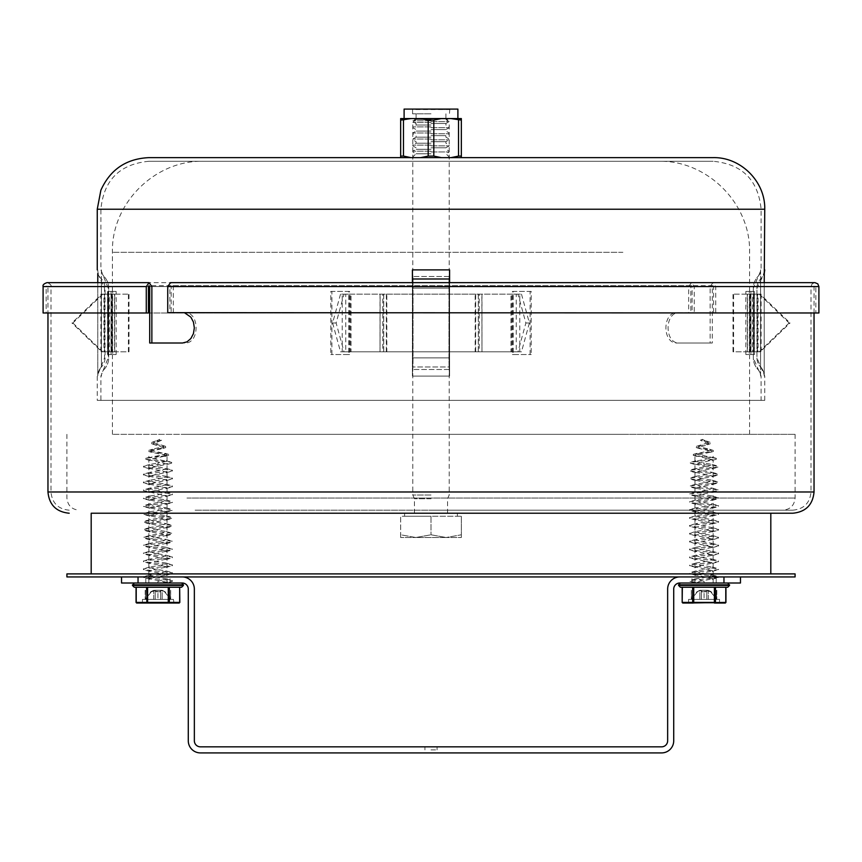<?xml version="1.0" encoding="UTF-8"?>
<svg xmlns="http://www.w3.org/2000/svg" width="862" height="862" viewBox="0 0 862 862"><rect width="100%" height="100%" fill="white"/><g stroke="black" fill="none" stroke-linecap="round" stroke-linejoin="round"><path stroke-width="0.65" stroke-dasharray="4.31 3.23" d="M149.708 343.011L184.694 343.011C199.876 343.97 199.876 311.71 184.694 312.669L171.172 312.669L184.845 312.981M184.694 312.669L182.539 312.669M184.694 343.011L182.539 343.011M181.408 312.981L179.102 312.669M173.316 312.669L173.316 286.583L170.525 282.639M181.246 312.669L169.889 312.669L169.889 286.583L170.525 285.667L171.172 286.583L171.172 312.669M169.889 312.669L167.734 312.669M710.137 343.011L677.306 343.011C662.124 343.97 662.124 311.71 677.306 312.669L688.684 312.669L688.684 286.583L691.475 282.639L694.266 286.583L694.266 312.669L678.437 312.981L692.111 312.669L692.111 286.583L691.475 285.667L690.828 286.583L690.828 312.669L679.461 312.669C664.29 311.71 664.29 343.97 679.461 343.011L712.292 343.011L712.292 286.583L712.928 285.667L713.574 286.583L713.574 312.981L715.719 312.981L715.719 286.583L712.928 282.639L710.137 286.583L710.137 343.011L712.292 343.011M680.592 312.981L43.1 312.981M678.437 312.981L148.426 312.981M183.563 312.981L713.574 312.981M818.9 312.981L715.719 312.981M677.306 343.011L679.461 343.011M680.754 312.669L682.898 312.669M677.306 312.669L679.461 312.669M692.111 312.669L694.266 312.669M688.684 312.669L690.828 312.669M770.811 513.224L91.189 513.224M431 510.185L792.803 510.185L431 510.185M431 749.875L437.066 749.875L431 749.875M431 746.837L424.934 746.837L431 746.837M704.06 576.937L716.203 576.937L704.06 576.937M704.06 583.003L704.06 581.376L704.06 583.003L713.165 583.003L694.955 583.003L716.203 583.003L691.927 583.003L704.06 583.003L689.611 581.419L689.589 580.643L718.531 577.465L718.585 576.71L689.557 573.51L689.525 572.777L718.596 569.567L718.563 568.834L689.535 565.634L689.6 564.879L718.542 561.701L718.509 560.925L689.611 557.757L689.589 556.981L718.531 553.803L718.585 553.048L689.557 549.848L689.525 549.116L718.596 545.905L718.563 545.161L689.535 541.961L689.6 541.217L718.542 538.028L718.509 537.263L689.611 534.084L689.589 533.319L718.531 530.13L718.585 529.387L689.557 526.186L689.525 525.443L718.596 522.232L718.563 521.499L689.535 518.299L689.6 517.545L718.542 514.366L718.509 513.59L689.611 510.423L689.589 509.647L718.531 506.468L718.585 505.714L689.557 502.514L689.525 501.781L718.596 498.57L718.563 497.837L689.535 494.637L689.6 493.883L718.542 490.704L718.509 489.928L689.611 486.761L689.589 485.985L718.531 482.806L718.585 482.052L689.557 478.852L689.525 478.119L718.596 474.908L718.563 474.165L689.535 470.964L689.6 470.221L718.531 467.032L718.509 466.267L690.322 463.142L690.343 462.334L716.322 459.23L716.333 458.368L693.263 455.33L693.339 454.382L713.37 451.44L713.197 450.363L696.291 447.583L696.464 446.344L710.277 443.747L710.105 442.314L700.375 440.223L702.347 439.329L701.991 440.956L708.586 443.725L707.443 444.738L698.112 447.669L699.19 448.52L709.523 450.74L711.301 451.968L695.214 455.632L713.165 459.812L694.977 464.144L713.154 468.271L694.966 472.214L713.176 476.169L694.944 480.112L713.165 484.056L694.977 488L713.154 491.943L694.966 495.887L713.176 499.831L694.944 503.774L713.165 507.718L694.977 511.662L713.154 515.605L694.966 519.549L713.176 523.493L694.944 527.436L713.165 531.38L694.977 535.324L713.154 539.267L694.966 543.211L713.176 547.154L694.944 551.109L713.165 555.053L694.977 558.996L713.154 562.94L694.966 566.884L713.176 570.827L694.944 574.771L713.165 578.714L695.709 582.141L695.311 583.003L689.611 581.419M157.94 576.937L145.797 576.937L157.94 576.937M157.94 583.003L157.94 581.376L157.94 583.003L148.835 583.003L170.073 583.003L145.797 583.003L157.94 583.003L172.389 581.419L172.411 580.643L143.469 577.465L143.415 576.71L172.443 573.51L172.475 572.777L143.404 569.567L143.437 568.834L172.465 565.634L172.4 564.879L143.458 561.701L143.491 560.925L172.389 557.757L172.411 556.981L143.469 553.803L143.415 553.048L172.443 549.848L172.475 549.116L143.404 545.905L143.437 545.161L172.465 541.961L172.4 541.217L143.458 538.028L143.491 537.263L172.389 534.084L172.411 533.319L143.469 530.13L143.415 529.387L172.443 526.186L172.475 525.443L143.404 522.232L143.437 521.499L172.465 518.299L172.4 517.545L143.458 514.366L143.491 513.59L172.389 510.423L172.411 509.647L143.469 506.468L143.415 505.714L172.443 502.514L172.475 501.781L143.404 498.57L143.437 497.837L172.465 494.637L172.4 493.883L143.458 490.704L143.491 489.928L172.389 486.761L172.411 485.985L143.469 482.806L143.415 482.052L172.443 478.852L172.475 478.119L143.404 474.908L143.437 474.165L172.465 470.964L172.4 470.221L143.469 467.032L143.491 466.267L171.678 463.142L171.657 462.334L145.678 459.23L145.667 458.368L168.736 455.33L168.661 454.382L148.63 451.44L148.803 450.363L165.709 447.583L165.536 446.344L151.723 443.747L151.895 442.314L161.625 440.223L159.653 439.329L160.009 440.956L153.414 443.725L154.557 444.738L163.888 447.669L162.81 448.52L152.477 450.74L150.699 451.968L166.786 455.632L148.835 459.812L167.023 464.144L148.846 468.271L167.034 472.214L148.824 476.169L167.056 480.112L148.835 484.056L167.023 488L148.846 491.943L167.034 495.887L148.824 499.831L167.056 503.774L148.835 507.718L167.023 511.662L148.846 515.605L167.034 519.549L148.824 523.493L167.056 527.436L148.835 531.38L167.023 535.324L148.846 539.267L167.034 543.211L148.824 547.154L167.056 551.109L148.835 555.053L167.023 558.996L148.846 562.94L167.034 566.884L148.824 570.827L167.056 574.771L148.835 578.714L166.291 582.141L166.689 583.003L172.389 581.419M121.531 583.003L138.039 583.003L138.039 576.937L121.531 576.937L182.205 576.937A12.133 12.133 0 0 1 194.349 589.069L194.349 740.77A6.066 6.066 0 0 0 200.415 746.837L661.585 746.837A6.066 6.066 0 0 0 667.651 740.77L667.651 589.069A12.133 12.133 0 0 1 679.795 576.937L740.469 576.937L723.961 576.937L723.961 583.003L740.469 583.003M723.961 583.003L679.795 583.003A6.066 6.066 0 0 0 673.718 589.069L673.718 740.77A12.133 12.133 0 0 1 661.585 752.914L200.415 752.914A12.133 12.133 0 0 1 188.282 740.77L188.282 589.069A6.066 6.066 0 0 0 182.205 583.003L138.039 583.003M182.205 576.937L138.039 576.937M679.795 576.937L723.961 576.937M431 122.523L412.801 122.523L431 122.523M431 118.794L445.482 118.794L431 118.794M431 495.014L412.801 495.014L431 495.014M415.829 537.5L400.658 534.785L400.658 537.5L415.829 537.5L400.658 537.5L400.658 534.785L415.829 537.5L446.171 537.5L431 534.785L415.829 537.5L431 534.785L446.171 537.5L415.829 537.5M461.342 537.5L461.342 534.785L446.171 537.5L461.342 537.5L446.171 537.5L461.342 534.785L461.342 537.5M461.342 516.252L461.342 534.785L461.342 516.252L431 516.252L431 534.785L431 516.252L400.658 516.252L400.658 534.785L400.658 516.252L461.342 516.252M431 516.252L404.601 516.252L431 516.252M431 498.742L414.439 498.742L431 498.742M431 113.827L412.575 113.827L431 113.827M431 118.568L404.106 118.568L431 118.568M412.575 113.827L412.575 109.528L449.425 109.528L412.144 109.086L449.856 109.086L412.144 109.086M431 119.452L415.215 119.452L431 119.452M404.106 109.086L457.894 109.086M431 153.792L415.99 153.792L431 153.792M431 157.638L412.144 157.638L431 157.638M431 149.288L416.077 149.288L431 149.288M431 147.779L445.923 147.779L431 147.779M431 143.221L416.077 143.221L431 143.221M431 141.702L445.923 141.702L431 141.702M431 137.155L416.077 137.155L431 137.155M431 135.636L445.923 135.636L431 135.636M431 131.089L416.077 131.089L431 131.089M431 129.569L445.923 129.569L431 129.569M431 125.022L416.077 125.022L431 125.022M431 123.503L445.923 123.503L431 123.503M400.658 156.087L400.658 157.638L441.366 157.638L433.812 156.087L433.812 120.109L428.188 120.109L428.188 156.087L420.634 157.638L411.023 157.638L403.481 156.087L403.481 120.109L400.658 120.109L400.658 156.087L403.481 156.087M428.188 156.087L433.812 156.087M458.519 120.109L458.519 156.087L461.342 156.087L461.342 120.109L450.977 118.568L441.366 118.568L433.812 120.109M458.519 156.087L450.977 157.638L461.342 157.638L461.342 156.087M411.023 157.638L400.658 157.638M450.977 157.638L441.366 157.638L450.977 157.638M400.658 120.109L400.658 118.568L411.023 118.568L403.481 120.109M428.188 120.109L420.634 118.568L411.023 118.568M450.977 118.568L461.342 118.568L461.342 120.109M420.634 118.568L441.366 118.568M142.467 599.392L173.413 599.392L142.467 599.392L142.467 602.419L173.413 602.419L142.467 602.419L141.853 603.034M136.056 587.248L147.607 587.248L146.551 587.248L146.551 602.419L179.662 602.419L179.134 603.034L136.746 603.034L136.218 602.419L146.551 602.419L147.079 603.034M179.662 602.419L179.662 587.248L169.329 587.248L179.824 587.248M168.801 603.034L169.329 587.248L147.607 587.248L147.607 603.034M181.602 587.248L134.267 587.248M134.267 583.003L181.602 583.003L134.267 583.003M145.495 599.392L170.676 599.392L145.193 599.392L151.259 591.817L155.203 590.642L151.259 591.817L145.495 599.392L145.495 590.287L145.495 599.392M155.203 599.392L155.203 590.642L155.203 599.392L160.666 599.392L155.203 599.392L155.203 590.287L157.94 590.287L153.695 590.287L162.185 590.287L157.94 590.287L157.94 599.392L157.94 590.287L160.666 590.287L155.203 590.287L155.203 599.392L155.203 590.287L157.94 590.287L155.203 590.287L155.203 599.392M160.666 591.321L160.666 590.642L162.185 590.642L160.666 590.642L160.666 591.817L155.203 591.321L160.666 591.321M162.185 590.642L163.942 591.321L162.185 590.642L162.185 599.392L162.185 590.642M163.942 591.321L164.61 591.817L163.942 591.321M164.61 591.817L170.676 599.392L164.61 591.817M160.666 591.817L160.666 599.392L160.666 591.817L155.203 591.817L160.666 591.817M170.385 599.392L170.676 590.287L170.385 599.392M160.666 599.392L160.666 590.287L160.666 599.392L160.666 590.287L157.94 590.287L160.666 590.287L160.666 599.392M145.193 590.287L145.193 599.392L145.193 590.287M170.676 590.287L170.676 599.392L170.676 590.287M157.94 466.299L157.94 463.056L167.023 461.278L148.835 457.711L166.194 453.994L151.281 450.33L152.477 449.242L162.843 446.667L163.295 446.031L162.53 445.438L154.74 442.993L154.018 442.087L159.653 439.329M160.009 440.956L161.625 440.223M165.439 456.31L154.955 456.31M157.94 581.376L166.054 578.811L153.802 576.84L149.816 574.879L162.067 572.896L166.043 570.924L153.781 568.952L149.859 566.981L162.131 564.998L166 563.026L153.727 561.054L149.869 559.082L162.121 557.111L166.054 555.15L153.802 553.178L149.816 551.206L162.067 549.234L166.043 547.262L153.781 545.29L149.859 543.308L162.131 541.336L166 539.364L153.727 537.382L149.869 535.41L162.121 533.449L166.054 531.477L153.802 529.516L149.816 527.544L162.067 525.572L166.043 523.6L153.781 521.618L149.859 519.646L162.131 517.674L166 515.692L153.727 513.72L149.869 511.748L162.121 509.787L166.054 507.815L153.802 505.843L149.816 503.882L162.067 501.91L166.043 499.928L153.781 497.956L149.859 495.984L162.131 494.001L166 492.03L153.727 490.058L149.869 488.086L162.121 486.114L166.054 484.153L153.802 482.181L149.816 480.209L162.067 478.238L166.043 476.266L153.781 474.294L149.859 472.311L162.131 470.34L166 468.368L153.727 466.396L149.869 464.413L157.94 463.056M688.587 599.392L688.587 602.419L719.533 602.419L720.147 603.034L687.984 603.034L688.587 602.419L719.533 602.419L719.533 599.392L688.587 599.392L719.533 599.392M692.671 587.248L682.176 587.248L693.727 587.248L692.671 587.248L692.671 602.419L725.782 602.419L725.254 603.034L682.866 603.034L682.338 602.419L692.671 602.419L693.199 603.034M714.393 603.034L693.727 603.034L693.727 587.248L725.782 587.248L714.393 587.248L714.393 603.034L715.449 602.419L715.449 587.248M727.733 587.248L680.398 587.248M725.782 587.248L725.782 602.419M727.733 583.003L680.398 583.003L727.733 583.003M716.505 599.392L691.324 599.392L716.807 599.392L710.741 591.817L706.797 590.642L710.741 591.817L716.505 599.392L716.505 590.287L716.505 599.392M706.797 599.392L706.797 590.642L706.797 599.392L701.334 599.392L706.797 599.392L706.797 590.287L704.06 590.287L708.305 590.287L699.815 590.287L704.06 590.287L704.06 599.392L704.06 590.287L701.334 590.287L706.797 590.287L706.797 599.392L706.797 590.287L704.06 590.287L706.797 590.287L706.797 599.392M701.334 591.321L701.334 590.642L699.815 590.642L701.334 590.642L701.334 591.817L706.797 591.321L701.334 591.321M699.815 590.642L698.058 591.321L699.815 590.642L699.815 599.392L699.815 590.642M698.058 591.321L697.39 591.817L698.058 591.321M697.39 591.817L691.324 599.392L697.39 591.817M701.334 591.817L701.334 599.392L701.334 591.817L706.797 591.817L701.334 591.817M691.615 599.392L691.324 590.287L691.615 599.392M701.334 599.392L701.334 590.287L701.334 599.392L701.334 590.287L704.06 590.287L701.334 590.287L701.334 599.392M716.807 590.287L716.807 599.392L716.807 590.287M691.324 590.287L691.324 599.392L691.324 590.287M704.06 466.299L704.06 463.056L694.977 461.278L713.165 457.711L695.806 453.994L710.719 450.33L709.523 449.242L699.157 446.667L698.705 446.031L699.47 445.438L707.26 442.993L707.982 442.087L702.347 439.329M701.991 440.956L700.375 440.223M696.561 456.31L707.045 456.31M704.06 581.376L695.946 578.811L708.198 576.84L712.184 574.879L699.933 572.896L695.957 570.924L708.219 568.952L712.141 566.981L699.869 564.998L696 563.026L708.273 561.054L712.131 559.082L699.879 557.111L695.946 555.15L708.198 553.178L712.184 551.206L699.933 549.234L695.957 547.262L708.219 545.29L712.141 543.308L699.869 541.336L696 539.364L708.273 537.382L712.131 535.41L699.879 533.449L695.946 531.477L708.198 529.516L712.184 527.544L699.933 525.572L695.957 523.6L708.219 521.618L712.141 519.646L699.869 517.674L696 515.692L708.273 513.72L712.131 511.748L699.879 509.787L695.946 507.815L708.198 505.843L712.184 503.882L699.933 501.91L695.957 499.928L708.219 497.956L712.141 495.984L699.869 494.001L696 492.03L708.273 490.058L712.131 488.086L699.879 486.114L695.946 484.153L708.198 482.181L712.184 480.209L699.933 478.238L695.957 476.266L708.219 474.294L712.141 472.311L699.869 470.34L696 468.368L708.273 466.396L712.131 464.413L704.06 463.056M97.255 269.892L97.772 269.892A13.199 13.178 -90 0 0 101.414 278.997A13.199 13.178 90 0 1 105.045 288.102L105.045 357.881A13.199 13.178 90 0 1 101.414 366.986L101.414 278.997L101.414 366.986A13.199 13.178 90 0 0 97.772 376.08L97.772 269.892A13.199 13.178 90 0 0 101.414 278.997A13.199 13.178 90 0 1 105.045 288.102L105.045 357.881A13.199 13.178 90 0 1 101.414 366.986A13.199 13.178 -90 0 0 97.772 376.08L97.772 282.639M112.653 291.431L116.133 291.431L111.101 291.431L111.101 354.541L116.133 354.541L107.567 354.541L107.567 291.431L112.653 291.431L112.653 354.541M107.567 291.431L111.101 291.431M111.101 354.541L107.567 354.541M116.133 354.541L116.133 291.431M412.618 282.639L412.618 366.986L412.769 276.486A16.841 0.937 90 0 1 413.027 288.102L413.027 357.881A16.841 0.937 90 0 1 412.769 369.496L412.618 376.08L412.618 366.986A13.199 0.733 -90 0 0 412.413 376.08L412.413 282.639M412.413 269.892L412.413 376.08L449.587 376.08L449.587 269.892A13.199 0.733 -90 0 1 449.382 278.997L449.382 366.986A13.199 0.733 -90 0 1 449.587 376.08L412.413 376.08A13.199 0.733 90 0 1 412.618 366.986A13.199 0.733 -90 0 0 412.823 357.881L412.823 288.102A13.199 0.733 -90 0 0 412.618 278.997A13.199 0.733 -90 0 1 412.413 269.892L449.587 269.892M330.792 291.431L349.573 291.431L349.573 354.541L330.792 354.541L348.679 354.541L348.679 291.431L330.792 291.431L330.792 354.541M348.679 291.431L349.573 291.431M349.573 354.541L348.679 354.541M331.892 354.541L331.892 291.431M764.745 269.892L764.228 269.892A13.199 13.178 -90 0 1 760.586 278.997A13.199 13.178 -90 0 0 756.955 288.102L756.955 357.881A13.199 13.178 -90 0 0 760.586 366.986L760.586 278.997L760.586 366.986A13.199 13.178 -90 0 1 764.228 376.08L764.228 282.639M764.228 269.892L764.228 376.08A13.199 13.178 90 0 0 760.586 366.986L760.586 376.08A9.557 9.547 -90 0 0 757.957 369.496A16.841 16.809 90 0 1 753.323 357.881L753.323 288.102A16.841 16.809 90 0 1 757.957 276.486A9.557 9.547 -90 0 0 760.586 269.892L760.586 278.997L760.586 269.892A9.557 9.547 -90 0 1 757.957 276.486A16.841 16.809 90 0 0 753.323 288.102L753.323 357.881A16.841 16.809 90 0 0 757.957 369.496A9.557 9.547 -90 0 1 760.586 376.08L760.586 366.986A13.199 13.178 -90 0 1 756.955 357.881L756.955 288.102A13.199 13.178 -90 0 1 760.586 278.997L760.586 278.997A13.199 13.178 90 0 0 764.228 269.892M749.347 291.431L745.867 291.431L750.899 291.431L750.899 354.541L745.867 354.541L754.433 354.541L754.433 291.431L749.347 291.431L749.347 354.541M754.433 291.431L750.899 291.431M750.899 354.541L754.433 354.541M745.867 354.541L745.867 291.431M101.414 269.892L101.414 278.997L101.414 269.892A9.557 9.547 90 0 0 104.043 276.486A9.557 9.547 90 0 1 101.414 269.892L101.414 269.892M108.677 288.102A16.841 16.809 -90 0 0 104.043 276.486A16.841 16.809 -90 0 1 108.677 288.102L108.677 357.881L108.677 288.102M104.043 369.496A16.841 16.809 -90 0 0 108.677 357.881A16.841 16.809 -90 0 1 104.043 369.496A9.557 9.547 90 0 0 101.414 376.08A9.557 9.547 90 0 1 104.043 369.496L104.043 369.496M412.758 282.639A13.199 0.733 -90 0 1 412.823 288.102L412.823 357.881A13.199 0.733 -90 0 1 412.618 366.986L412.618 376.08L412.769 369.496A16.841 0.937 90 0 0 413.027 357.881L413.027 288.102A16.841 0.937 90 0 0 412.769 276.486L412.618 269.892L412.618 278.997L449.382 278.997L449.382 269.892L449.382 278.997A13.199 0.733 90 0 0 449.177 288.102L449.177 357.881A13.199 0.733 90 0 0 449.382 366.986L449.382 376.08L449.231 369.496A16.841 0.937 -90 0 1 448.973 357.881L448.973 288.102A16.841 0.937 -90 0 1 449.231 276.486L449.382 269.892L449.231 276.486A16.841 0.937 -90 0 0 448.973 288.102L448.973 357.881A16.841 0.937 -90 0 0 449.231 369.496L449.382 282.639M531.207 291.431L512.427 291.431L512.427 354.541L531.207 354.541L513.321 354.541L513.321 291.431L531.207 291.431L531.207 354.541M513.321 291.431L512.427 291.431M512.427 354.541L513.321 354.541M530.108 354.541L530.108 291.431M449.242 282.639A13.199 0.733 90 0 0 449.177 288.102L412.823 288.102L449.177 288.102L449.177 357.881L412.823 357.881L449.177 357.881A13.199 0.733 90 0 0 449.382 366.986L412.618 366.986L449.382 366.986A13.199 0.733 90 0 1 449.587 376.08L449.587 282.639M761.103 400.356L100.897 400.356L761.103 400.356L761.103 376.08L753.323 357.881L753.323 288.102L761.103 269.892L761.103 209.218C758.258 180.093 742.279 164.114 713.165 161.28L148.835 161.28L713.165 161.28M148.835 157.638L713.165 157.638M764.745 400.356L97.255 400.356L764.745 400.356L764.745 376.08L756.955 357.881L756.955 288.102L764.228 273.556M795.087 573.898L66.913 573.898M195.103 510.185L782.944 510.185L195.103 510.185M186.968 434.34L795.087 434.34L186.968 434.34M568.069 161.28L203.454 161.28L568.069 161.28M622.892 434.34L112.426 434.34L622.892 434.34M795.087 576.937L66.913 576.937M102.772 294.168L72.893 322.991L71.955 322.991L101.845 294.168L128.998 294.168L111.726 294.168L111.726 351.815L128.998 351.815L128.998 294.168M72.893 322.991L102.772 351.815L101.845 351.815L71.955 322.991M101.845 351.815L112.297 351.815L112.297 294.168L103.936 294.168L107.545 294.168L107.545 351.815L128.998 351.815M102.772 351.815L109.28 351.815L108.353 351.815L108.353 294.168L101.845 294.168M103.936 294.168L114.484 294.168L114.484 351.815L103.936 351.815L103.936 294.168M128.416 351.815L128.416 294.168M114.484 351.815L110.95 351.815L111.058 294.168L108.353 294.168L109.28 294.168L109.28 351.815L114.484 351.815M340.512 294.168L332.613 322.991L336.126 322.991L344.024 294.168L340.512 294.168L481.869 294.168L478.281 294.168L478.281 351.815L481.869 351.815L479.207 351.815L479.207 294.168M332.613 322.991L340.512 351.815L344.024 351.815L336.126 322.991M344.024 351.815L481.966 351.815L481.869 294.168L475.177 294.168L475.177 351.815L479.207 351.815M340.512 351.815L345.748 351.815L345.748 294.168L344.024 294.168M478.324 351.815L478.324 294.168M475.662 294.168L350.155 294.168L351.049 294.168L351.049 351.815L475.662 351.815L475.662 294.168M475.608 351.815L475.608 294.168M351.049 351.815L350.155 351.815L350.155 294.168L342.225 294.168L342.225 351.815L351.049 351.815M759.228 294.168L789.107 322.991L790.045 322.991L760.155 294.168L733.002 294.168L750.274 294.168L750.274 351.815L733.002 351.815L733.002 294.168M789.107 322.991L759.228 351.815L760.155 351.815L790.045 322.991M760.155 351.815L749.703 351.815L749.703 294.168L758.064 294.168L754.455 294.168L754.455 351.815L733.002 351.815M759.228 351.815L752.72 351.815L753.647 351.815L753.647 294.168L760.155 294.168M758.064 294.168L747.516 294.168L747.516 351.815L758.064 351.815L758.064 294.168M733.584 351.815L733.584 294.168M747.516 351.815L751.05 351.815L750.942 294.168L753.647 294.168L752.72 294.168L752.72 351.815L747.516 351.815M521.488 294.168L529.387 322.991L525.874 322.991L517.976 294.168L521.488 294.168L380.131 294.168L383.719 294.168L383.719 351.815L380.131 351.815L382.793 351.815L382.793 294.168M529.387 322.991L521.488 351.815L517.976 351.815L525.874 322.991M517.976 351.815L380.034 351.815L380.131 294.168L386.822 294.168L386.822 351.815L382.793 351.815M521.488 351.815L516.252 351.815L516.252 294.168L517.976 294.168M383.676 351.815L383.676 294.168M386.338 294.168L511.845 294.168L510.95 294.168L510.95 351.815L386.338 351.815L386.338 294.168M386.392 351.815L386.392 294.168M510.95 351.815L511.845 351.815L511.845 294.168L519.775 294.168L519.775 351.815L510.95 351.815M690.828 286.583L46.139 286.583L47.044 285.667L47.96 286.583L47.96 312.981M171.172 286.583L712.292 286.583M814.04 491.986L47.96 491.986M688.684 286.583L151.863 286.583M694.266 286.583L43.1 286.583M692.111 286.583L46.139 286.583L46.139 312.981M169.889 286.583L713.574 286.583M818.9 286.583L715.719 286.583M173.316 286.583L710.137 286.583M431 491.986L50.987 491.986L431 491.986M431 151.949L449.199 151.949L431 151.949M431 151.184L412.801 151.184L431 151.184M431 145.883L449.199 145.883L431 145.883M431 145.118L412.801 145.118L431 145.118M431 139.806L449.199 139.806L431 139.806M431 139.051L412.801 139.051L431 139.051M431 133.739L449.199 133.739L431 133.739M431 132.985L412.801 132.985L431 132.985M431 127.673L449.199 127.673L431 127.673M431 126.919L412.801 126.919L431 126.919M431 121.607L449.199 121.607L431 121.607M431 120.842L412.801 120.842L431 120.842M168.273 587.248L168.273 603.034M136.218 587.248L136.218 602.419M132.457 585.427L183.423 585.427M183.423 584.824L132.457 584.824M153.695 599.392L153.695 590.642L153.695 599.392M151.927 591.321L151.335 591.321L151.927 591.321M682.338 587.248L682.338 602.419M678.577 585.427L729.543 585.427M729.543 584.824L678.577 584.824M708.305 599.392L708.305 590.642L708.305 599.392M710.072 591.321L710.665 591.321L710.072 591.321M412.618 269.892L449.382 269.892L412.618 269.892M449.231 276.486L412.769 276.486L449.231 276.486M448.973 288.102L413.027 288.102L448.973 288.102M448.973 357.881L413.027 357.881L448.973 357.881M449.231 369.496L412.769 369.496L449.231 369.496M449.382 376.08L412.618 376.08L449.382 376.08M761.103 209.218L100.897 209.218L761.103 209.218M764.745 209.218L97.255 209.218M186.968 498.053L795.087 498.053L186.968 498.053M622.892 252.297L112.426 252.297L622.892 252.297M814.04 312.981L814.04 286.583L814.956 285.667L815.861 286.583L815.861 312.981M69.197 510.185C58.131 509.108 52.065 503.042 50.987 491.986L50.987 286.583C51.623 285.311 50.308 283.997 47.044 282.639L691.475 282.639M691.475 285.667L149.072 285.667M712.928 285.667L170.525 285.667M792.803 510.185C803.869 509.108 809.935 503.042 811.013 491.986L811.013 286.583L812.123 283.835L814.956 282.639L712.928 282.639M424.934 746.837L424.934 749.875M437.066 746.837L437.066 749.875M716.203 583.003L716.203 576.937M691.927 583.003L691.927 576.937M170.073 583.003L170.073 576.937M145.797 583.003L145.797 576.937M416.518 118.794L412.801 122.523L412.801 495.014L414.439 498.742L414.439 513.224M445.482 118.794L449.199 122.523L449.199 495.014L447.561 498.742L447.561 513.224M457.399 516.252L457.399 513.224M404.601 516.252L404.601 513.224M416.077 113.827L416.077 118.568M445.923 113.827L445.923 118.568M449.856 109.086L449.425 113.827M449.856 157.638L446.01 153.792L449.199 151.949L449.199 151.184L445.923 149.288L445.923 147.779L449.199 145.883L449.199 145.118L445.923 143.221L445.923 141.702L449.199 139.806L449.199 139.051L445.923 137.155L445.923 135.636L449.199 133.739L449.199 132.985L445.923 131.089L445.923 129.569L449.199 127.673L449.199 126.919L445.923 125.022L445.923 123.503L449.199 121.607L449.199 120.842L446.785 119.452L447.669 118.568M412.144 157.638L415.99 153.792L412.801 151.949L412.801 151.184L416.077 149.288L416.077 147.779L412.801 145.883L412.801 145.118L416.077 143.221L416.077 141.702L412.801 139.806L412.801 139.051L416.077 137.155L416.077 135.636L412.801 133.739L412.801 132.985L416.077 131.089L416.077 129.569L412.801 127.673L412.801 126.919L416.077 125.022L416.077 123.503L412.801 121.607L412.801 120.842L415.215 119.452L414.331 118.568M173.413 599.392L174.016 603.034M153.695 590.287L150.731 591.817L145.193 599.392M162.185 590.287L165.148 591.817L170.676 599.392M149.826 468.874L143.469 467.032M166.064 472.807L172.465 470.964M149.826 476.751L143.404 474.908M166.021 480.705L172.443 478.852M149.88 484.659L143.469 482.806M166.01 488.603L172.389 486.761M149.826 492.536L143.458 490.704M166.064 496.469L172.465 494.637M149.826 500.423L143.404 498.57M166.021 504.367L172.443 502.514M149.88 508.321L143.469 506.468M166.01 512.265L172.389 510.423M149.826 516.198L143.458 514.366M166.064 520.142L172.465 518.299M149.826 524.085L143.404 522.232M166.021 528.04L172.443 526.186M149.88 531.983L143.469 530.13M166.01 535.938L172.389 534.084M149.826 539.871L143.458 538.028M166.064 543.803L172.465 541.961M149.826 547.747L143.404 545.905M166.021 551.702L172.443 549.848M149.88 555.656L143.469 553.803M166.01 559.6L172.389 557.757M149.826 563.532L143.458 561.701M166.064 567.465L172.465 565.634M149.826 571.42L143.404 569.567M166.021 575.363L172.443 573.51M149.88 579.318L143.469 577.465M154.557 444.738L151.723 443.747M162.81 448.52L165.709 447.583M151.561 452.345L148.63 451.44M165.816 456.203L168.736 455.33M171.678 463.142L165.849 464.855M145.678 459.23L150.042 460.523M165.019 453.315L168.661 454.382M152.477 449.242L148.803 450.363M161.819 445.158L165.536 446.344M155.677 440.988L151.895 442.314M166.204 460.782L171.657 462.334M149.654 457.226L145.667 458.368M154.018 442.087L153.414 443.725M151.141 449.975L150.548 451.613M163.295 446.031L163.888 447.658M166.172 453.918L166.765 455.556M166.054 578.811L172.411 580.643M149.816 574.879L143.415 576.71M166.043 570.924L172.475 572.777M149.859 566.981L143.437 568.834M166 563.026L172.4 564.879M149.869 559.082L143.491 560.925M166.054 555.15L172.411 556.981M149.816 551.206L143.415 553.048M166.043 547.262L172.475 549.116M149.859 543.308L143.437 545.161M166 539.364L172.4 541.217M149.869 535.41L143.491 537.263M166.054 531.477L172.411 533.319M149.816 527.544L143.415 529.387M166.043 523.6L172.475 525.443M149.859 519.646L143.437 521.499M166 515.692L172.4 517.545M149.869 511.748L143.491 513.59M166.054 507.815L172.411 509.647M149.816 503.882L143.415 505.714M166.043 499.928L172.475 501.781M149.859 495.984L143.437 497.837M166 492.03L172.4 493.883M149.869 488.086L143.491 489.928M166.054 484.153L172.411 485.985M149.816 480.209L143.415 482.052M166.043 476.266L172.475 478.119M149.859 472.311L143.437 474.165M166 468.368L172.4 470.221M149.869 464.413L143.491 466.267M167.045 583.003L167.045 464.144M167.045 461.267L167.045 456.31M148.835 583.003L148.835 459.812M148.835 457.711L148.835 456.31M699.815 590.287L696.852 591.817L691.324 599.392M708.305 590.287L711.269 591.817L716.807 599.392M712.174 468.874L718.531 467.032M695.936 472.807L689.535 470.964M712.174 476.751L718.596 474.908M695.979 480.705L689.557 478.852M712.12 484.659L718.531 482.806M695.99 488.603L689.611 486.761M712.174 492.536L718.542 490.704M695.936 496.469L689.535 494.637M712.174 500.423L718.596 498.57M695.979 504.367L689.557 502.514M712.12 508.321L718.531 506.468M695.99 512.265L689.611 510.423M712.174 516.198L718.542 514.366M695.936 520.142L689.535 518.299M712.174 524.085L718.596 522.232M695.979 528.04L689.557 526.186M712.12 531.983L718.531 530.13M695.99 535.938L689.611 534.084M712.174 539.871L718.542 538.028M695.936 543.803L689.535 541.961M712.174 547.747L718.596 545.905M695.979 551.702L689.557 549.848M712.12 555.656L718.531 553.803M695.99 559.6L689.611 557.757M712.174 563.532L718.542 561.701M695.936 567.465L689.535 565.634M712.174 571.42L718.596 569.567M695.979 575.363L689.557 573.51M712.12 579.318L718.531 577.465M707.443 444.738L710.277 443.747M699.19 448.52L696.291 447.583M710.439 452.345L713.37 451.44M696.184 456.203L693.263 455.33M690.322 463.142L696.151 464.855M716.322 459.23L711.958 460.523M696.981 453.315L693.339 454.382M709.523 449.242L713.197 450.363M700.181 445.158L696.464 446.344M706.323 440.988L710.105 442.314M695.796 460.782L690.343 462.334M712.346 457.226L716.333 458.368M698.705 446.031L698.112 447.658M695.828 453.918L695.235 455.556M707.982 442.087L708.586 443.725M710.859 449.975L711.452 451.613M695.946 578.811L689.589 580.643M712.184 574.879L718.585 576.71M695.957 570.924L689.525 572.777M712.141 566.981L718.563 568.834M696 563.026L689.6 564.879M712.131 559.082L718.509 560.925M695.946 555.15L689.589 556.981M712.184 551.206L718.585 553.048M695.957 547.262L689.525 549.116M712.141 543.308L718.563 545.161M696 539.364L689.6 541.217M712.131 535.41L718.509 537.263M695.946 531.477L689.589 533.319M712.184 527.544L718.585 529.387M695.957 523.6L689.525 525.443M712.141 519.646L718.563 521.499M696 515.692L689.6 517.545M712.131 511.748L718.509 513.59M695.946 507.815L689.589 509.647M712.184 503.882L718.585 505.714M695.957 499.928L689.525 501.781M712.141 495.984L718.563 497.837M696 492.03L689.6 493.883M712.131 488.086L718.509 489.928M695.946 484.153L689.589 485.985M712.184 480.209L718.585 482.052M695.957 476.266L689.525 478.119M712.141 472.311L718.563 474.165M696 468.368L689.6 470.221M712.131 464.413L718.509 466.267M713.165 583.003L713.165 459.812M713.165 457.711L713.165 456.31M694.955 583.003L694.955 464.144M694.955 461.267L694.955 456.31M97.772 273.556L104.539 288.102L104.539 357.881L97.255 376.08L97.255 400.356M148.835 161.28C119.721 164.114 103.742 180.093 100.897 209.218L100.897 269.892L108.181 288.102L108.181 357.881L100.897 376.08L100.897 400.356M795.087 434.34L795.087 498.053C794.365 505.423 790.314 509.464 782.944 510.185M66.913 434.34L66.913 498.053C67.635 505.423 71.686 509.464 79.056 510.185M749.574 434.34L749.574 252.297C750.824 203.658 707.196 160.02 658.546 161.28M112.426 434.34L112.426 252.297C111.176 203.669 154.804 160.02 203.454 161.28M100.897 294.168L100.897 351.815M114.7 351.815L114.7 294.168M104.539 294.168L104.539 351.815M111.058 351.815L111.058 294.168M481.966 294.168L481.966 351.815M761.103 294.168L761.103 351.815M747.3 351.815L747.3 294.168M757.461 294.168L757.461 351.815M750.942 351.815L750.942 294.168M380.034 294.168L380.034 351.815"/><path stroke-width="1.29" d="M184.845 312.981L190.847 317.13L193.433 322.043L194.338 327.84L193.433 333.648L190.847 338.561L187.011 341.858L182.539 343.011L149.708 343.011L149.708 286.583L149.072 285.667L148.426 286.583L148.426 312.981L146.281 312.981L146.281 286.583L149.072 282.639L151.863 286.583L151.863 343.011M179.102 312.669L818.9 312.981L818.9 286.583L817.79 283.835L814.956 282.639L170.525 282.639L167.734 286.583L167.734 312.669L179.102 312.669M146.281 286.583L43.1 286.583L43.1 312.981L146.281 312.981M91.189 573.898L91.189 513.224L792.803 513.224L770.811 513.224L770.811 573.898M740.469 576.937L740.469 583.003L723.961 583.003L723.961 576.937M723.961 583.003L679.795 583.003A6.066 6.066 0 0 0 673.718 589.069L673.718 740.77A12.133 12.133 0 0 1 661.585 752.914L200.415 752.914A12.133 12.133 0 0 1 188.282 740.77L188.282 589.069A6.066 6.066 0 0 0 182.205 583.003L121.531 583.003L121.531 576.937M138.039 576.937L138.039 583.003M679.795 576.937A12.133 12.133 0 0 0 667.651 589.069L667.651 740.77A6.066 6.066 0 0 1 661.585 746.837L200.415 746.837A6.066 6.066 0 0 1 194.349 740.77L194.349 589.069A12.133 12.133 0 0 0 182.205 576.937M441.366 118.568L420.634 118.568L428.188 120.109L433.812 120.109L441.366 118.568L450.977 118.568L461.342 120.109L461.342 156.087L458.519 156.087L458.519 120.109M457.894 118.568L457.894 109.086L404.106 109.086L404.106 118.568M433.812 120.109L433.812 156.087L428.188 156.087L428.188 120.109M403.481 120.109L403.481 156.087L400.658 156.087L400.658 120.109L411.023 118.568L420.634 118.568M433.812 156.087L441.366 157.638L420.634 157.638L428.188 156.087M461.342 156.087L461.342 157.638L450.977 157.638L458.519 156.087M400.658 157.638L400.658 156.087M403.481 156.087L411.023 157.638M411.023 118.568L400.658 118.568L400.658 120.109M461.342 120.109L461.342 118.568L450.977 118.568M141.853 603.034L147.607 603.034L141.853 603.034M147.607 603.034L147.607 587.248L169.329 587.248L169.329 602.419L136.218 602.419L136.659 603.034L179.21 603.034L179.662 602.419L169.329 602.419L168.801 603.034M179.21 603.034L179.824 602.419L179.662 587.248L179.662 602.419M132.457 585.427L134.267 587.248L181.602 587.248L183.423 585.427L132.457 585.427L134.267 583.003M147.079 603.034L146.551 587.248L136.056 587.248L136.056 602.419L136.659 603.034M720.147 603.034L714.921 603.034L725.341 603.034L725.782 602.419L687.984 603.034M693.199 603.034L693.727 602.419L692.671 602.419L693.199 603.034L682.79 603.034L682.176 602.419L682.338 587.248M715.449 587.248L715.449 602.419L714.393 602.419L714.393 587.248L693.727 587.248L693.727 602.419L714.393 602.419L714.393 603.034M729.543 585.427L678.577 585.427L680.398 587.248L727.733 587.248L729.543 585.427L727.733 583.003M97.772 273.556L97.772 282.639M764.228 282.639L764.745 209.218C765.456 181.656 740.727 156.927 713.165 157.638L148.835 157.638C126.197 158.705 110.207 169.566 100.876 190.222L97.255 209.218L764.745 209.218M449.382 282.639L449.382 278.997A13.199 0.733 90 0 0 449.587 269.892L449.587 282.639M412.413 282.639L412.413 269.892A13.199 0.733 90 0 0 412.618 278.997L412.618 282.639M449.242 282.639A13.199 0.733 90 0 1 449.382 278.997L412.618 278.997A13.199 0.733 -90 0 1 412.758 282.639M66.913 576.937L795.087 576.937L795.087 573.898L66.913 573.898L66.913 576.937M148.426 286.583L149.708 286.583M47.96 312.981L47.96 491.986L814.04 491.986L814.04 312.981M167.734 286.583L818.9 286.583M168.273 587.248L168.273 603.034M132.457 584.824L183.423 584.824L181.602 583.003M136.218 602.419L136.218 587.248M692.671 587.248L692.671 602.419L682.338 602.419M725.782 602.419L725.782 587.248M678.577 585.427L678.577 584.824L729.543 584.824M412.413 269.892L449.587 269.892M149.072 282.639L47.044 282.639C43.876 283.695 42.561 285.01 43.1 286.583M814.04 491.986C812.791 504.884 805.711 511.963 792.803 513.224M47.96 491.986C49.209 504.884 56.289 511.963 69.197 513.224M183.423 585.427L183.423 584.824M682.176 587.248L682.176 602.419L682.79 603.034M725.944 587.248L725.944 602.419L725.341 603.034M678.577 584.824L680.398 583.003M764.745 269.892L764.228 273.556M97.255 269.892L97.255 209.218"/></g></svg>
